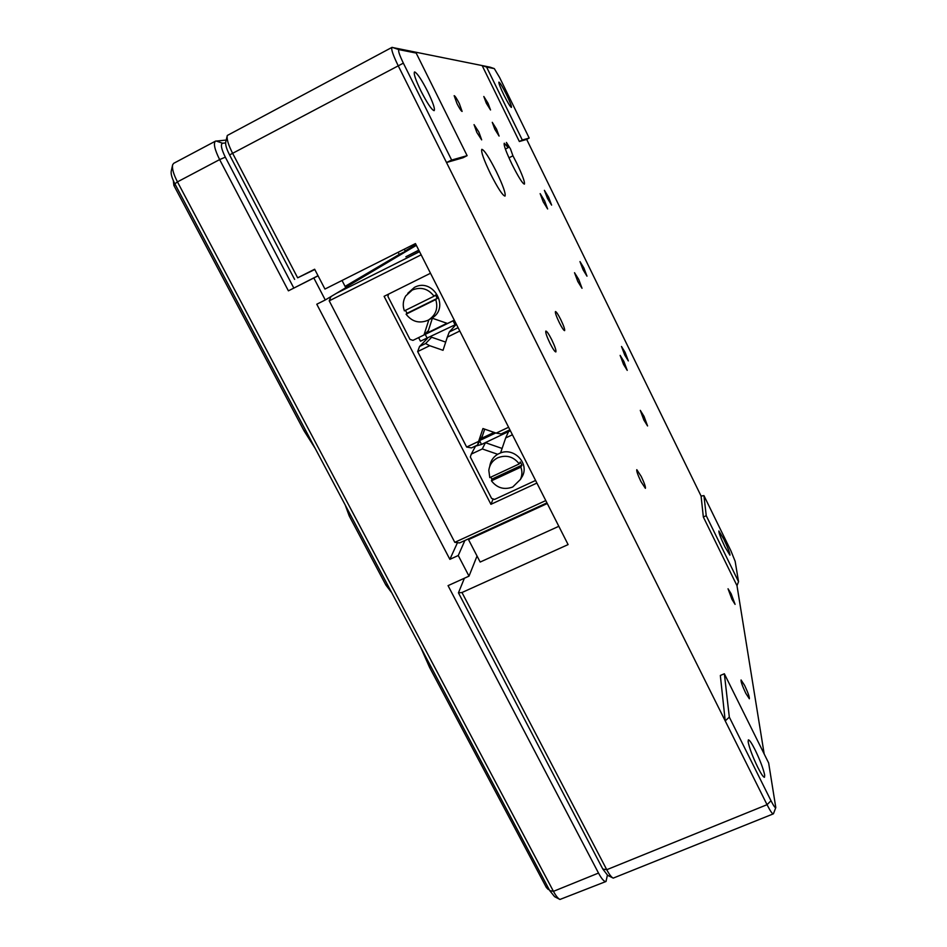 <?xml version="1.0" encoding="UTF-8"?>
<svg xmlns="http://www.w3.org/2000/svg" width="947" height="947" viewBox="0 0 947 947"><rect width="100%" height="100%" fill="white"/><g stroke="black" fill="none" stroke-linecap="round" stroke-linejoin="round"><path stroke-width="1.42" d="M508.598 427.263L496.169 433.122L482.934 428.541L478.626 441.385L466.646 447.043L417.663 351.574L429.701 345.702L443.03 350.307L447.315 337.12L459.792 331.024M447.315 337.12L449.292 331.983L458.099 327.686M417.663 351.574L419.545 346.495L425.605 343.536L429.701 345.702M478.626 441.385L477.548 445.054L471.511 447.895L466.646 447.043M509.9 429.82L501.129 433.951L496.169 433.122M418.621 337.606L420.456 341.18L456.336 324.217L449.292 331.983M419.545 346.495L427.417 338.434M482.497 435.667L477.548 445.054M425.605 343.536L431.654 337.25M502.099 448.452L485.373 442.651M508.29 431.868L507.852 433.158M481.621 438.283L484.686 429.145M474.79 446.345L481.502 444.463L510.35 430.719M494.085 432.4L480.958 438.591M480.022 440.367L495.719 432.968M479.715 440.947L481.502 444.463M509.178 431.441L508.657 430.412M445.694 342.104L430.589 336.883M428.02 331.805L426.541 333.285L446.96 323.282M454.856 325.022L454.442 326.313M427.724 332.693L432.365 318.251M423.356 335.285L454.323 320.228M425.298 334.516L427.322 338.481M455.128 324.892L453.104 320.903M418.882 250.339L405.861 256.779L418.775 250.126M519.24 463.912L489.788 477.619L488.818 470.375C489.575 464.622 492.582 460.408 497.838 457.744C506.432 454.572 513.558 456.62 519.24 463.912L520.282 461.947L521.915 465.155L520.874 467.143C522.389 471.357 522.223 475.465 520.4 479.478L512.753 486.995C504.195 490.12 497.092 488.072 491.434 480.827L491.919 479.111L490.818 477.146M520.791 478.827L522.472 476.057C529.29 463.379 514.174 447.351 500.584 452.903L497.649 454.276C493.115 457.105 490.487 461.142 489.753 466.386M434.046 296.21L404.381 310.865C402.511 305.621 402.96 300.661 405.73 295.949L412.276 290.007C420.942 286.598 428.198 288.657 434.046 296.21L435.537 295.05L437.23 298.376L435.738 299.56C438.307 308.166 435.963 314.937 428.731 319.873L427.76 320.382C419.13 323.756 411.909 321.684 406.085 314.191L407.009 313.291L405.458 310.332M454.288 320.157L447.505 323.472L431.891 318.085C450.346 307.775 433.004 277.163 414.407 287.391L407.755 293.333M546.94 502.881L459.591 542.927L454.797 542.335L329.213 300.838L330.965 296.577M345.608 287.379L416.349 245.344M430.494 273.257L384.103 296.328L490.925 504.313L536.902 483.077M329.213 300.838L421.155 254.826M545.78 500.584L454.797 542.335M535.576 480.46L494.535 499.436L491.588 498.406L470.328 456.987L471.286 454.11L482.272 448.949L497.649 454.276M493.15 498.951L490.925 504.313M428.861 319.802L423.996 334.978L412.951 340.375L409.956 339.346L387.903 296.387L388.625 294.079M336.599 293.227L419.545 251.665M500.584 452.903L505.674 437.952L512.41 434.78M471.286 454.11L475.524 446.144M485.456 442.675L482.272 448.949M505.674 437.952L508.48 431.773M423.996 334.978L428.411 330.586M431.051 318.571L431.891 318.085M520.874 467.143L491.434 480.827M435.738 299.56L406.085 314.191M491.919 479.111L521.915 465.155M407.009 313.291L437.23 298.376M598.504 873.063L553.45 891.34L177.456 181.883L219.633 159.593L288.409 290.836L313.836 277.992L325.271 299.974L316.783 304.224L449.861 559.346L458.253 555.51L469.002 576.143L448.049 585.637L598.504 873.063C601.736 879.065 604.245 881.87 606.021 881.479L607.382 875.206M318.026 275.719L293.83 288.089L225.327 157.166L219.633 159.593C214.649 149.519 213.264 143.376 215.454 141.15L173.703 163.322L172.65 164.766C171.869 168.377 173.467 174.082 177.456 181.883L174.864 183.825L549.71 890.582L553.45 891.34C555.889 895.862 558.055 898.573 559.949 899.461L606.021 881.479M477.039 556.031L469.002 576.143M549 889.233L548.325 889.517L546.348 887.469L429.488 667.221L420.764 647.464M549.71 890.582L554.587 896.667L559.428 899.188M215.454 141.15L226.203 140.073M464.882 540.512L458.253 555.51M416.266 245.19L414.372 246.516M408.796 249.83L349.325 285.165M449.861 559.346L457.46 542.69M325.271 299.974L345.797 287.746L342.033 280.478M318.074 275.826L313.836 277.992M293.83 288.089L288.409 290.836M174.864 183.825C171.881 178 170.685 173.727 171.277 171.005L172.484 165.524M225.327 157.166C221.302 148.939 220.391 144.287 222.592 143.222L225.599 142.938M404.298 249.191L405.091 250.979L414.301 246.362M408.713 249.677L399.303 254.4L398.107 252.304M405.091 250.979L415.958 244.575M345.371 286.905L349.23 284.976M345.099 286.385L399.303 254.4M387.359 584.477L385.926 585.128L391.762 592.775M385.926 585.128L349.194 515.902L350.627 515.227M345.241 505.059L349.194 515.902M305.514 430.163L304.07 430.861L315.256 448.535M304.07 430.861L173.881 185.47L175.325 184.712M173.337 180.676L173.881 185.47M468.954 538.642L468.528 539.612L547.271 503.52M558.825 526.295L480.165 562.056L468.528 539.612M624.748 355.054L621.504 346.46L625.103 352.343L628.346 360.925L624.748 355.054M623.493 364.335L620.143 355.385L623.884 361.434L627.234 370.372L623.493 364.335M547.402 198.254L544.407 190.323L548.621 197.201L551.616 205.12L547.402 198.254M543.247 201.877L540.157 193.626L544.549 200.74L547.626 208.967L543.247 201.877M508.965 157.829L512.943 155.805L516.529 162.777C522.436 175.112 525.052 182.226 524.401 184.132C522.531 183.588 518.459 177.101 512.173 164.66C506.207 152.195 503.567 145.057 504.254 143.222L508.184 147.649L505.378 149.07M508.184 147.649L506.432 142.441L510.469 148.904L512.943 155.805M490.593 173.988C483.751 159.723 480.827 151.496 481.822 149.318C484.284 149.981 489.102 157.38 496.299 171.525C503.058 185.612 505.958 193.792 505 196.088C502.656 195.579 497.862 188.216 490.593 173.988M494.867 129.348L492.274 122.329L496.512 129.064L499.093 136.072L494.867 129.348M476.838 132.426L474.045 124.625L478.874 132.083L481.656 139.872L476.838 132.426M456.987 103.578L454.169 95.671C455.045 95.919 456.75 98.547 459.307 103.543L462.112 111.438C461.26 111.201 459.544 108.585 456.987 103.578M486.332 103.247L483.81 96.487L488.025 103.223L490.534 109.97L486.332 103.247M550.029 343.37C546.715 336.422 545.318 332.314 545.863 331.059C546.881 331.178 548.834 334.042 551.699 339.653C555.001 346.566 556.386 350.662 555.853 351.941C554.859 351.858 552.918 348.993 550.029 343.37M559.334 322.655C556.315 316.334 555.025 312.628 555.451 311.539C556.327 311.681 558.091 314.345 560.731 319.541C563.737 325.827 565.028 329.532 564.613 330.645C563.737 330.527 561.985 327.863 559.334 322.655M577.812 281.531L574.521 272.7L578.735 279.46L582.014 288.279L577.812 281.531M583.08 269.788L579.978 261.585L583.897 267.977L586.986 276.169L583.08 269.788M640.965 481.597C637.804 474.921 636.408 470.943 636.786 469.665L641.214 476.424C644.362 483.053 645.747 487.03 645.392 488.332L640.965 481.597M643.853 419.995L640.29 410.371L644.019 416.349L647.57 425.961L643.853 419.995M745.786 693.299C742.365 686.007 740.791 681.556 741.063 679.958L744.626 685.427C748.035 692.683 749.61 697.122 749.349 698.768L745.786 693.299M731.972 599.368L728.042 588.774L731.155 593.781L735.085 604.364L731.972 599.368M506.598 94.842C502.608 86.875 500.052 82.638 498.903 82.105C498.596 83.111 500.205 87.313 503.757 94.724C507.758 102.714 510.315 106.952 511.427 107.425C511.735 106.395 510.125 102.205 506.598 94.842M723.828 539.198L718.868 530.983C718.702 532.664 720.738 538.003 724.988 546.987L729.936 555.167C730.078 553.439 728.042 548.112 723.828 539.198M755.161 749.988C751.74 743.217 749.479 739.844 748.367 739.879L748.142 741.832C749.361 747.988 752.545 756.44 757.718 767.212C761.151 773.983 763.4 777.333 764.478 777.262L764.679 775.072C763.341 768.775 760.169 760.405 755.161 749.988M427.665 91.48C421.735 79.915 417.426 73.404 414.75 71.96L414.478 72.008C413.496 73.712 415.686 80.116 421.036 91.196C427.18 103.105 431.501 109.58 434.01 110.645L434.188 110.598C435.147 108.834 432.968 102.465 427.665 91.48M773.557 813.473L773.297 813.875C772.279 813.958 770.195 810.892 767.046 804.69L771 800.748C773.581 805.802 775.167 808.075 775.794 807.554L768.656 762.998L724.348 673.767L729.32 717.128L725.213 720.892L446.511 162.517L451.648 160.055L467.12 155.663L463.012 157.758L446.511 162.517L398.012 65.367C392.993 54.997 390.969 49.007 391.951 47.397L490.12 67.178M519.358 141.517L482.141 65.556L486.604 67.083L522.306 140.014L519.358 141.517L526.674 139.398L701.088 496.05L703.929 495.612L706.237 515.701L703.337 517.003L701.088 496.05M391.951 47.397L227.292 135.48C226.546 138.83 228.239 144.631 232.394 152.858L297.654 277.826L314.641 269.232L324.951 289.06L415.449 243.58L568.105 544.596L461.982 592.514L606.755 869.713L767.046 804.69L725.213 720.892L720.336 675.471L724.348 673.767M764.182 753.978L736.991 585.672L703.337 517.003M522.306 140.014L529.195 138.061L526.674 139.398M706.237 515.701L738.542 581.695L736.991 585.672M467.12 155.663L416.183 53.068L409.909 50.925M451.648 160.055L403.351 63.141C399.314 54.748 397.858 50.25 398.983 49.646L416.183 53.068M486.604 67.083L494.31 68.61L499.614 77.536L529.195 138.061M703.929 495.612L730.883 550.74L735.156 561.334L738.542 581.695M461.982 592.514L458.443 592.846L602.801 869.038L606.755 869.713C609.3 874.519 611.466 877.324 613.218 878.118L773.297 813.875M771 800.748L729.32 717.128M314.795 269.516L297.654 277.826M227.138 136.131L225.765 141.908C225.197 144.441 226.463 148.786 229.565 154.929L294.612 279.389M458.443 592.846L464.397 578.226M612.768 877.893L607.654 875.336L602.801 869.038M429.488 667.221L430.909 666.593M547.757 886.889L546.348 887.469M216.058 140.973L222.592 143.222M392.283 47.374L399.018 49.658M403.351 63.141L229.565 154.929M494.31 68.61L490.061 67.166M520.4 479.478L522.472 476.057M428.731 319.873L431.453 318.346M398.983 49.646L392.259 47.362M775.794 807.554L773.462 813.722"/></g></svg>
